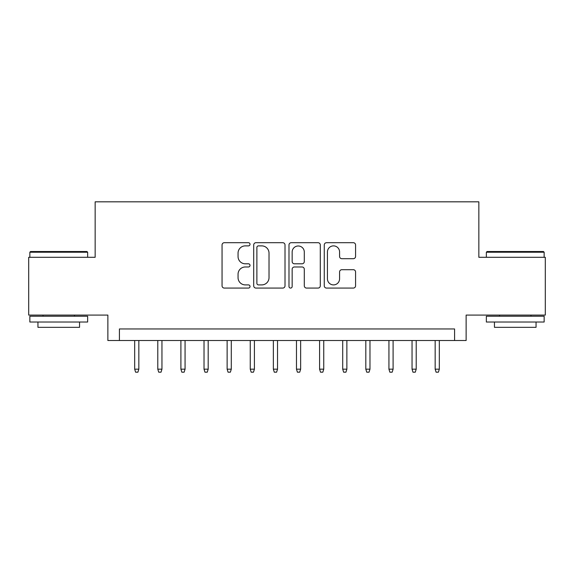 <?xml version="1.0" encoding="UTF-8"?>
<svg xmlns="http://www.w3.org/2000/svg" width="574" height="574" viewBox="0 0 574 574"><rect width="100%" height="100%" fill="white"/><g stroke="black" fill="none" stroke-linecap="round" stroke-linejoin="round"><path stroke-width="0.86" d="M250.02 244.287A1.586 1.586 0 0 0 248.427 242.702L224.326 242.702A2.267 2.267 0 0 0 222.059 244.969L222.059 285.809A2.267 2.267 0 0 0 224.326 288.076L248.427 288.076A1.586 1.586 0 0 0 250.02 286.491A1.586 1.586 0 0 0 248.427 284.898L245.313 284.898A7.261 7.261 0 0 1 238.052 277.637L238.052 274.236A7.261 7.261 0 0 1 245.313 266.975L248.427 266.975A1.586 1.586 0 0 0 250.02 265.389A1.586 1.586 0 0 0 248.427 263.803L245.313 263.803A7.261 7.261 0 0 1 238.052 256.542L238.052 253.134A7.261 7.261 0 0 1 245.313 245.88L248.427 245.88A1.586 1.586 0 0 0 250.02 244.287M353.304 258.695A2.267 2.267 0 0 0 355.571 256.427L355.571 244.969A2.267 2.267 0 0 0 353.304 242.702L326.534 242.702A2.267 2.267 0 0 0 324.267 244.969L324.267 285.809A2.267 2.267 0 0 0 326.534 288.076L353.304 288.076A2.267 2.267 0 0 0 355.571 285.809L355.571 271.968A2.267 2.267 0 0 0 353.304 269.701L341.846 269.701A2.267 2.267 0 0 0 339.578 271.968L339.578 278.828A6.07 6.07 0 0 1 333.508 284.898A6.07 6.07 0 0 1 327.438 278.828L327.438 251.943A6.07 6.07 0 0 1 333.508 245.88A6.07 6.07 0 0 1 339.578 251.943L339.578 256.427A2.267 2.267 0 0 0 341.846 258.695L353.304 258.695M454.579 340.511L466.131 340.511L466.131 315.083L545.3 315.083L545.3 257.296L478.845 257.296L478.845 201.826L95.155 201.826L95.155 257.296L28.7 257.296L28.7 315.083L107.869 315.083L107.869 340.511L454.579 340.511L454.579 328.952L119.421 328.952L119.421 340.511M285.013 244.969A2.267 2.267 0 0 0 282.745 242.702L255.975 242.702A2.267 2.267 0 0 0 253.708 244.969L253.708 285.809A2.267 2.267 0 0 0 255.975 288.076L282.745 288.076A2.267 2.267 0 0 0 285.013 285.809L285.013 244.969M291.255 242.702L318.025 242.702A2.267 2.267 0 0 1 320.292 244.969L320.292 285.809A2.267 2.267 0 0 1 318.025 288.076L306.566 288.076A2.267 2.267 0 0 1 304.299 285.809L304.299 269.242A2.267 2.267 0 0 0 302.032 266.975L294.433 266.975A2.267 2.267 0 0 0 292.159 269.242L292.159 286.491A1.586 1.586 0 0 1 290.573 288.076A1.586 1.586 0 0 1 288.987 286.491L288.987 244.969A2.267 2.267 0 0 1 291.255 242.702M258.472 245.88A1.586 1.586 0 0 0 256.879 247.466L256.879 283.312A1.586 1.586 0 0 0 258.472 284.898L261.758 284.898A7.261 7.261 0 0 0 269.019 277.637L269.019 253.134A7.261 7.261 0 0 0 261.758 245.88L258.472 245.88M304.299 252.058A6.07 6.07 0 0 0 298.229 245.988A6.07 6.07 0 0 0 292.159 252.058L292.159 261.529A2.267 2.267 0 0 0 294.433 263.803L302.032 263.803A2.267 2.267 0 0 0 304.299 261.529L304.299 252.058M138.836 369.168L137.911 372.174L135.6 372.174L134.675 369.168L138.836 369.168L138.836 340.511M134.675 369.168L134.675 340.511M30.551 251.52L86.947 251.52L87.643 252.216L29.855 252.216L30.551 251.52M58.749 322.021L29.855 322.021L29.855 316.238L87.643 316.238L87.643 322.021L58.749 322.021M79.549 322.021L79.549 327.331L37.949 327.331L37.949 322.021M487.053 251.52L543.449 251.52L544.145 252.216L486.357 252.216L487.053 251.52M515.251 322.021L486.357 322.021L486.357 316.238L544.145 316.238L544.145 322.021L515.251 322.021M536.051 322.021L536.051 327.331L494.451 327.331L494.451 322.021M161.954 369.168L161.029 372.174L158.718 372.174L157.793 369.168L161.954 369.168L161.954 340.511M157.793 369.168L157.793 340.511M185.065 369.168L184.139 372.174L181.829 372.174L180.903 369.168L185.065 369.168L185.065 340.511M180.903 369.168L180.903 340.511M208.183 369.168L207.257 372.174L204.947 372.174L204.021 369.168L208.183 369.168L208.183 340.511M204.021 369.168L204.021 340.511M231.293 369.168L230.368 372.174L228.057 372.174L227.132 369.168L231.293 369.168L231.293 340.511M227.132 369.168L227.132 340.511M254.411 369.168L253.486 372.174L251.175 372.174L250.25 369.168L254.411 369.168L254.411 340.511M250.25 369.168L250.25 340.511M277.522 369.168L276.596 372.174L274.286 372.174L273.36 369.168L277.522 369.168L277.522 340.511M273.36 369.168L273.36 340.511M300.64 369.168L299.714 372.174L297.404 372.174L296.478 369.168L300.64 369.168L300.64 340.511M296.478 369.168L296.478 340.511M323.75 369.168L322.825 372.174L320.514 372.174L319.589 369.168L323.75 369.168L323.75 340.511M319.589 369.168L319.589 340.511M346.868 369.168L345.943 372.174L343.632 372.174L342.707 369.168L346.868 369.168L346.868 340.511M342.707 369.168L342.707 340.511M369.979 369.168L369.053 372.174L366.743 372.174L365.817 369.168L369.979 369.168L369.979 340.511M365.817 369.168L365.817 340.511M393.097 369.168L392.171 372.174L389.861 372.174L388.935 369.168L393.097 369.168L393.097 340.511M388.935 369.168L388.935 340.511M416.207 369.168L415.282 372.174L412.971 372.174L412.046 369.168L416.207 369.168L416.207 340.511M412.046 369.168L412.046 340.511M439.325 369.168L438.4 372.174L436.089 372.174L435.164 369.168L439.325 369.168L439.325 340.511M435.164 369.168L435.164 340.511M29.855 257.296L29.855 252.216M43.028 316.238L43.028 315.083M74.469 316.238L74.469 315.083M87.643 257.296L87.643 252.216M486.357 257.296L486.357 252.216M499.531 316.238L499.531 315.083M530.972 316.238L530.972 315.083M544.145 257.296L544.145 252.216"/></g></svg>
